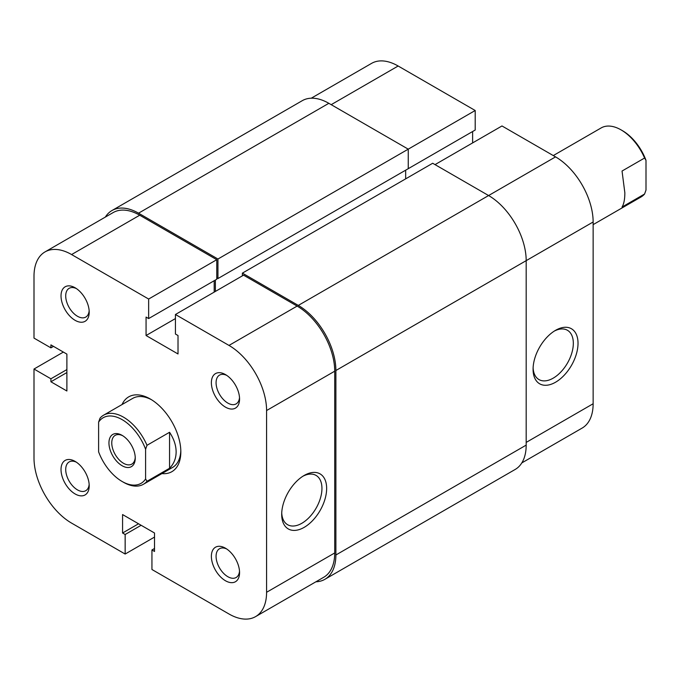 <?xml version="1.0" encoding="UTF-8"?>
<svg xmlns="http://www.w3.org/2000/svg" width="680" height="680" viewBox="0 0 680 680"><rect width="100%" height="100%" fill="white"/><g stroke="black" fill="none" stroke-linecap="round" stroke-linejoin="round"><path stroke-width="1.02" d="M555.552 330.327L555.552 330.327A31.782 18.351 -60 0 1 578.025 343.298A31.782 18.351 -60 0 1 555.552 382.228A31.782 18.351 -60 0 1 533.077 369.249A31.782 18.351 -60 0 1 555.552 330.327L555.552 330.327M533.111 367.837A28.458 16.43 120 0 0 538.968 379.567A28.458 16.43 120 0 0 553.206 378.156A28.458 16.43 120 0 0 571.795 353.082A28.458 16.43 120 0 0 567.435 330.276A28.458 16.43 120 0 0 554.344 331.058M311.253 98.201L371.569 63.376A53.159 30.694 60 0 1 398.149 66.011L475.201 110.5L408.247 149.158L408.247 168.691L217.949 278.553L216.775 277.874M407.074 169.362L475.201 130.033L475.201 110.5M472.617 142.919L472.617 131.52M435.03 164.619L501.985 125.962L555.552 156.885A53.159 30.694 60 0 1 593.138 221.995L593.138 403.75A53.159 30.694 60 0 1 582.131 428.085L521.815 462.91M315.894 581.799A53.159 30.694 -120 0 0 324.878 579.317L515.177 469.455A53.159 30.694 -120 0 0 526.184 445.119L526.184 260.652A53.159 30.694 -120 0 0 488.597 195.543L432.684 163.26L242.386 273.13L242.386 275.842M324.878 579.317A53.159 30.694 -120 0 0 335.886 554.99L335.886 370.515A53.159 30.694 -120 0 0 298.299 305.413L242.386 273.13M405.662 170.179L405.662 178.857M215.364 280.05L215.364 291.44M217.949 278.553L217.949 259.021L408.247 149.158L328.839 103.309A53.159 30.694 -120 0 0 302.26 100.683L111.962 210.545A53.159 30.694 -120 0 0 105.323 217.09M217.949 259.021L138.542 213.18A53.159 30.694 -120 0 0 111.962 210.545M122.103 465.732A18.607 10.744 60 0 1 108.944 442.952A18.607 10.744 60 0 1 122.103 435.353L122.103 435.353A18.607 10.744 60 0 1 135.252 458.142A18.607 10.744 60 0 1 122.103 465.732M122.825 435.795A16.609 9.588 -120 0 0 115.2 435.344A16.609 9.588 -120 0 0 112.659 448.656A16.609 9.588 -120 0 0 123.513 463.292A16.609 9.588 -120 0 0 131.818 464.117A16.609 9.588 -120 0 0 135.235 457.291M146.999 445.298L145.596 449.259A37.876 21.87 -120 0 0 122.103 419.62A37.876 21.87 -120 0 0 98.609 422.135L100.019 418.175A39.873 23.018 60 0 1 103.572 415.2A39.873 23.018 60 0 1 146.999 445.298L169.558 432.276C173.885 438.812 176.077 445.358 176.137 451.902C176.077 458.413 173.885 463.87 169.558 468.265L146.999 481.287A39.873 23.018 60 0 1 143.446 484.262A39.873 23.018 60 0 1 123.505 482.281L122.103 481.474A37.876 21.87 -120 0 0 145.596 478.958L146.999 481.287M593.138 224.629L641.027 196.979A39.873 23.018 -120 0 0 644.589 194.012L622.038 207.034C623.891 204.068 624.835 199.333 624.852 192.831L622.038 171.037L644.589 158.023A39.873 23.018 -120 0 0 621.095 129.897A39.873 23.018 -120 0 0 601.163 127.925L553.274 155.576M145.596 449.259L145.596 478.958M98.609 422.135L98.609 451.826A37.876 21.87 -120 0 0 122.103 481.474M621.095 129.897L622.506 130.713A37.876 21.87 60 0 1 646 160.352L644.589 158.023M644.589 194.012L646 190.052L646 160.352M169.558 432.276L169.558 468.265M75.115 320.331A19.932 11.509 60 0 1 61.022 295.919A19.932 11.509 60 0 1 75.115 287.776L75.115 287.776A19.932 11.509 60 0 1 89.207 312.197A19.932 11.509 60 0 1 75.115 320.331M76.338 288.55A16.609 9.588 -120 0 0 69.156 288.311A16.609 9.588 -120 0 0 66.606 301.623A16.609 9.588 -120 0 0 77.46 316.26A16.609 9.588 -120 0 0 85.765 317.084A16.609 9.588 -120 0 0 89.156 310.743M225.471 580.754A19.932 11.509 60 0 1 211.378 556.342A19.932 11.509 60 0 1 225.471 548.207L225.471 548.207A19.932 11.509 60 0 1 239.564 572.619A19.932 11.509 60 0 1 225.471 580.754M226.695 548.972A16.609 9.588 -120 0 0 219.512 548.735A16.609 9.588 -120 0 0 216.971 562.045A16.609 9.588 -120 0 0 227.817 576.691A16.609 9.588 -120 0 0 236.121 577.507A16.609 9.588 -120 0 0 239.513 571.166M75.115 493.952A19.932 11.509 60 0 1 61.022 469.531A19.932 11.509 60 0 1 75.115 461.397L75.115 461.397A19.932 11.509 60 0 1 89.207 485.809A19.932 11.509 60 0 1 75.115 493.952M76.338 462.171A16.609 9.588 -120 0 0 69.156 461.933A16.609 9.588 -120 0 0 66.606 475.243A16.609 9.588 -120 0 0 77.46 489.881A16.609 9.588 -120 0 0 85.765 490.705A16.609 9.588 -120 0 0 89.156 484.364M225.471 407.142A19.932 11.509 60 0 1 211.378 382.721A19.932 11.509 60 0 1 225.471 374.587L225.471 374.587A19.932 11.509 60 0 1 239.564 398.999A19.932 11.509 60 0 1 225.471 407.142M226.695 375.36A16.609 9.588 -120 0 0 219.512 375.122A16.609 9.588 -120 0 0 216.971 388.433A16.609 9.588 -120 0 0 227.817 403.07A16.609 9.588 -120 0 0 236.121 403.894A16.609 9.588 -120 0 0 239.513 397.553M304.173 527.357A31.782 18.351 -60 0 1 281.699 514.386A31.782 18.351 -60 0 1 304.173 475.456L304.173 475.456A31.782 18.351 -60 0 1 326.647 488.435A31.782 18.351 -60 0 1 304.173 527.357M281.732 512.975A28.458 16.43 120 0 0 287.598 524.696A28.458 16.43 120 0 0 301.826 523.294A28.458 16.43 120 0 0 320.416 498.21A28.458 16.43 120 0 0 316.055 475.405A28.458 16.43 120 0 0 302.966 476.195M122.052 404.532A43.188 24.939 60 0 1 150.288 398.999L150.288 398.999A43.188 24.939 60 0 1 180.829 451.902A43.188 24.939 60 0 1 161.917 473.594M151.487 399.721A39.873 23.018 -120 0 0 132.71 398.387L103.572 415.2M154.522 548.479L151.938 549.967L151.938 569.5L228.99 613.989A53.159 30.694 -120 0 0 255.57 616.624A53.159 30.694 -120 0 0 266.585 592.288L266.585 410.533A53.159 30.694 -120 0 0 228.99 345.423L297.126 306.085L243.559 275.162L175.431 314.5L228.99 345.423M151.938 549.967L154.522 551.463L154.522 533.01L122.57 514.564L122.57 533.01L125.154 534.505L125.154 554.038L71.587 523.115A53.159 30.694 -120 0 1 34 458.006L34 369.027L63.367 352.07M216.775 259.7L139.723 215.212L71.587 254.55L148.648 299.038L216.775 259.7L216.775 279.233L148.648 318.572L146.064 317.075L146.064 335.521L178.016 353.966L178.016 335.521L175.431 334.033L175.431 314.5M143.446 484.262L172.576 467.44A39.873 23.018 -120 0 0 180.812 450.5M297.126 306.085A53.159 30.694 60 0 1 334.713 371.195L334.713 552.95A53.159 30.694 60 0 1 323.705 577.286L255.57 616.624M71.587 254.55A53.159 30.694 -120 0 0 45.008 251.915L113.144 212.577A53.159 30.694 60 0 1 139.723 215.212M214.191 280.721L214.191 292.12M148.648 299.038L148.648 318.572M45.008 251.915A53.159 30.694 -120 0 0 34 276.25L34 338.104L50.915 347.863L50.915 344.879L66.886 354.11L66.886 391L50.915 381.777L50.915 378.794L34 369.027M125.154 554.038L154.522 537.081M175.431 318.572L146.064 335.521M53.499 346.375L50.915 347.863M66.886 372.555L50.915 381.777M66.886 369.572L50.915 378.794M138.542 523.787L122.57 533.01M141.125 525.283L125.154 534.505M398.149 66.011L331.194 104.669M298.299 305.413L555.552 156.885M593.138 221.995L335.886 370.515M526.184 442.408L593.138 403.75M335.886 554.99L526.184 445.119M138.542 213.18L328.839 103.309M266.585 592.288L334.713 552.95M334.713 371.195L266.585 410.533"/></g></svg>
